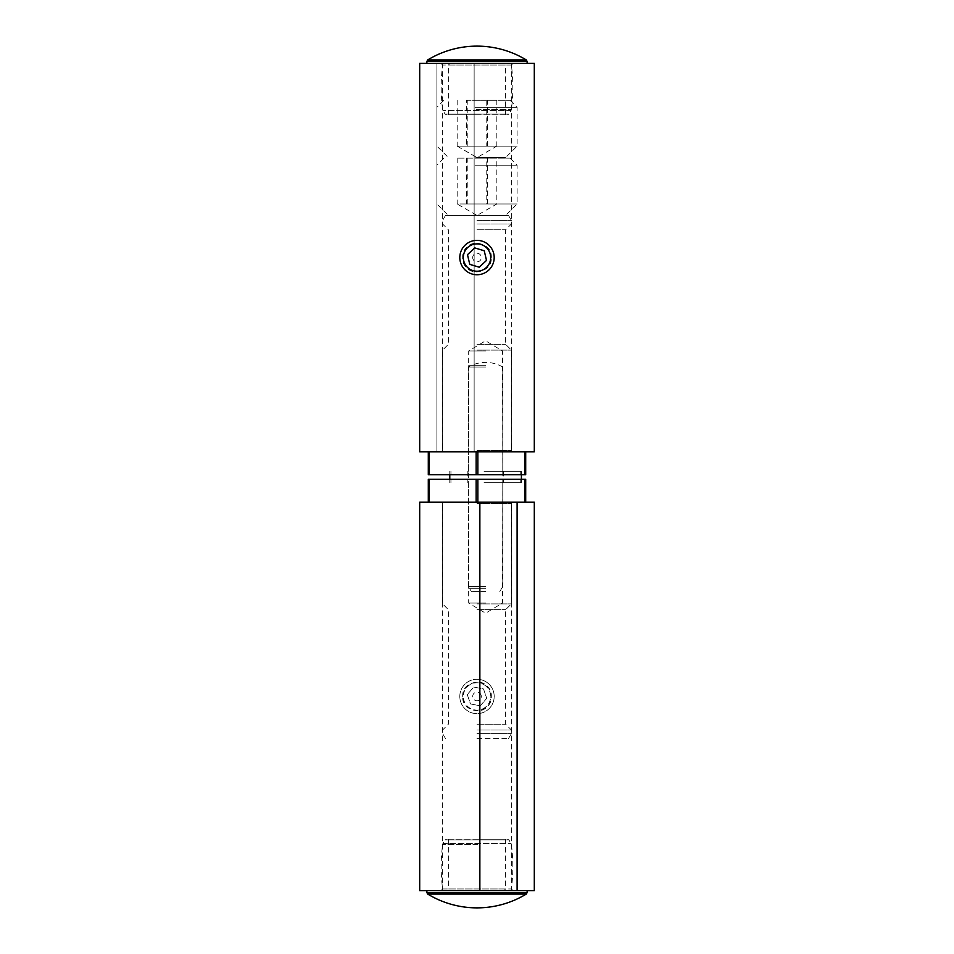 <?xml version="1.0" encoding="UTF-8"?>
<svg xmlns="http://www.w3.org/2000/svg" width="954" height="954" viewBox="0 0 954 954"><rect width="100%" height="100%" fill="white"/><g stroke="black" fill="none" stroke-linecap="round" stroke-linejoin="round"><path stroke-width="0.72" stroke-dasharray="4.77 3.58" d="M485.598 603.047L468.688 603.047L485.598 603.047M485.598 588.332L468.688 588.332L485.598 588.332M485.598 482.724L520.264 482.724L485.598 482.724M485.598 479.29L520.264 479.29L485.598 479.29M476.141 502.209L525.702 502.209L429.157 502.209L476.141 502.209L476.141 479.29L428.298 479.29L428.298 502.209L429.157 502.209L428.298 502.209M525.702 502.209L525.702 479.29L476.141 479.29M485.598 588.153L468.402 588.153L485.598 588.153M477 738.563L508.518 738.563L477 738.563M477 733.602L511.38 733.602L477 733.602M477 729.965L511.38 729.965L477 729.965M477 724.229L505.644 724.229L477 724.229M477 609.642L505.644 609.642L477 609.642M477 603.906L511.38 603.906L477 603.906M477 503.354L511.38 503.354L477 503.354M477 502.209L512.525 502.209L477 502.209M485.598 367.016L468.402 367.016L485.598 367.016M485.598 586.436L468.402 586.436L485.598 586.436M485.598 591.587L471.383 591.587L485.598 591.587M484.835 482.724L503.354 482.724L484.835 482.724M484.835 471.276L503.354 471.276L484.835 471.276M484.048 482.724L521.409 482.724L484.048 482.724M484.048 471.276L521.409 471.276L484.048 471.276M485.598 350.953L468.688 350.953L485.598 350.953M485.598 365.668L468.688 365.668L485.598 365.668M485.598 471.276L520.264 471.276L485.598 471.276M485.598 474.71L520.264 474.71L485.598 474.71M476.141 451.791L525.702 451.791L429.157 451.791L476.141 451.791L476.141 474.71L525.702 474.71L525.702 451.791M428.298 451.791L429.157 451.791L428.298 451.791L428.298 474.71L476.141 474.71M485.598 365.847L468.402 365.847L485.598 365.847M466.339 158.149L466.339 203.977L496.831 203.977L457.169 203.977L477 215.437L508.518 215.437L445.482 215.437L477 215.437L496.843 203.977L496.831 158.149L457.169 158.149L496.831 158.149M477 220.398L511.38 220.398L477 220.398M477 224.035L511.38 224.035L477 224.035M477 229.771L505.644 229.771L477 229.771M477 344.358L505.644 344.358L477 344.358M477 350.094L511.38 350.094L477 350.094M477 450.646L511.38 450.646L477 450.646M477 451.791L512.525 451.791L477 451.791M462.678 696.444C463.513 687.739 468.295 682.969 477 682.122C495.484 681.239 495.484 711.648 477 710.766C468.295 709.919 463.513 705.149 462.678 696.444C461.796 714.916 492.204 714.916 491.322 696.444C492.204 677.972 461.796 677.972 462.678 696.444M477 890.678L442.334 890.678L477 890.678M534.3 502.209L419.7 502.209M517.104 890.678L517.104 502.209M419.7 890.678L534.3 890.678M479.862 502.209L479.862 890.678M485.98 686.129A13.678 13.678 0 0 0 463.572 693.832A13.678 13.678 0 0 0 481.448 709.371A13.678 13.678 0 0 0 485.98 686.129M488.281 683.481A17.184 17.184 0 0 1 489.974 707.725A17.184 17.184 0 0 1 465.719 709.418A17.184 17.184 0 0 1 464.026 685.163A17.184 17.184 0 0 1 488.281 683.481A17.184 17.184 0 0 0 464.026 685.163A17.184 17.184 0 0 0 465.719 709.418A17.184 17.184 0 0 0 489.974 707.725A17.184 17.184 0 0 0 488.281 683.481M480.232 705.829L486.743 698.34L483.511 688.955L473.768 687.059L467.257 694.548L470.489 703.933L480.232 705.829L470.489 703.933L467.257 694.548L473.768 687.059L483.511 688.955L486.743 698.34L480.232 705.829M479.814 693.2A4.293 4.293 0 0 1 478.395 700.51A4.293 4.293 0 0 1 472.779 695.621A4.293 4.293 0 0 1 479.814 693.2M491.322 257.556C490.487 248.851 485.705 244.081 477 243.234C458.516 242.352 458.516 272.761 477 271.878C485.705 271.031 490.487 266.261 491.322 257.556C492.204 276.028 461.796 276.028 462.678 257.556C461.796 239.084 492.204 239.084 491.322 257.556M477 63.322L442.334 63.322L477 63.322M534.3 63.322L419.7 63.322M419.7 451.791L474.138 451.791L474.138 63.322L474.138 451.791L534.3 451.791M436.896 451.791L436.896 63.322L436.896 451.791M460.543 252.583A17.184 17.184 0 0 1 481.973 241.1A17.184 17.184 0 0 1 493.456 262.529A17.184 17.184 0 0 1 472.027 274.013A17.184 17.184 0 0 1 460.543 252.583M472.886 256.316A4.293 4.293 0 0 0 477.978 261.742A4.293 4.293 0 0 0 480.136 254.611A4.293 4.293 0 0 0 472.886 256.316M486.504 260.418L484.238 250.759L474.734 247.897L467.496 254.682L469.762 264.353L479.266 267.215L486.504 260.418M475.271 165.173L517.104 165.173L475.271 165.173M475.581 158.149L510.08 158.149L475.581 158.149M475.271 203.977L517.104 203.977L475.271 203.977M475.772 215.437L505.644 215.437L475.772 215.437M457.169 158.149L457.169 203.977L496.843 203.977L486.17 203.977L486.17 158.149M487.661 203.977L487.661 158.149M467.83 203.977L467.83 158.149M486.17 203.977L466.339 203.977M475.271 107.301L517.104 107.301L475.271 107.301M475.581 100.277L510.08 100.277L475.581 100.277M475.271 146.117L517.104 146.117L475.271 146.117M466.339 100.277L496.831 100.277L466.339 100.277L466.339 146.117L486.17 146.117L486.17 100.277M475.772 157.577L505.644 157.577L475.772 157.577M457.169 100.277L457.169 146.117L466.339 146.117L457.157 146.117L487.661 146.117L457.169 146.117L477 157.577L496.843 146.117L486.17 146.117L496.831 146.117L496.831 100.277M487.661 146.117L487.661 100.277M467.83 146.117L467.83 100.277M486.17 146.117L466.339 146.117M476.475 63.322L503.927 63.322L476.475 63.322M477.56 114.885L448.356 114.885L477.56 114.885M476.404 114.885L507.516 114.885L476.404 114.885M476.32 109.46L511.38 109.46L476.32 109.46M511.368 65.039L442.62 65.039L511.368 65.039M513.085 63.322L440.903 63.322L513.097 63.322L511.38 65.039C513.288 79.85 513.288 94.661 511.38 109.46L511.153 110.318L442.847 110.318L511.153 110.318L509.007 114.027L444.993 114.027L509.007 114.027L507.516 114.885M476.01 63.322L527.133 63.322L476.01 63.322M526.31 59.947L427.69 59.947M477.525 890.678L450.073 890.678L477.525 890.678M476.44 839.115L505.644 839.115L476.44 839.115M477.596 839.115L446.484 839.115L477.596 839.115M477.68 844.54L442.62 844.54L477.68 844.54M442.632 888.961L511.38 888.961L442.632 888.961M440.915 890.678L513.097 890.678L440.903 890.678L442.62 888.961C440.712 874.15 440.712 859.339 442.62 844.54L442.847 843.682L511.153 843.682L442.847 843.682L444.993 839.973L509.007 839.973L444.993 839.973L446.484 839.115M477.99 890.678L426.867 890.678L477.99 890.678M427.69 894.053L526.31 894.053M477.859 479.29L477.859 502.209M524.843 479.29L524.843 502.209M429.157 479.29L429.157 502.209M524.843 474.71L524.843 451.791M477.859 474.71L477.859 451.791M429.157 474.71L429.157 451.791M505.644 114.885L505.644 65.039L448.356 65.039L505.644 65.039L503.927 63.322M527.133 61.414L426.867 61.414M448.356 839.115L448.356 888.961L505.644 888.961L448.356 888.961L450.073 890.678M426.867 892.586L527.133 892.586M468.402 482.724L468.688 603.047L485.598 613.207L502.496 603.047L502.782 482.724M450.932 479.29L450.932 482.724M520.264 479.29L520.264 482.724M508.518 738.563L511.38 733.602L511.38 729.965L505.644 724.229L505.644 609.642L511.38 603.906L511.38 503.354L512.525 502.209M445.482 738.563L442.62 733.602L442.62 729.965L448.356 724.229L448.356 609.642L442.62 603.906L442.62 503.354L441.475 502.209M499.801 591.587L502.782 586.436L502.782 367.016A34.368 34.368 0 0 0 468.402 367.016L468.402 586.436L471.383 591.587M467.83 471.276L467.83 482.724M503.354 471.276L503.354 482.724M449.787 471.276L449.787 474.71M449.787 479.29L449.787 482.724M521.409 471.276L521.409 474.71M521.409 479.29L521.409 482.724M502.782 471.276L502.496 350.953L485.598 340.793L468.688 350.953L468.402 471.276M520.264 474.71L520.264 471.276M450.932 474.71L450.932 471.276M445.482 215.437L442.62 220.398L442.62 224.035L448.356 229.771L448.356 344.358L442.62 350.094L442.62 450.646L441.475 451.791M508.518 215.437L511.38 220.398L511.38 224.035L505.644 229.771L505.644 344.358L511.38 350.094L511.38 450.646L512.525 451.791M442.334 502.209L442.334 890.678M511.666 502.209L511.666 890.678M442.334 63.322L442.334 451.791M511.666 63.322L511.666 451.791M443.92 158.149L436.896 165.173L436.896 203.977L448.356 215.437M510.08 158.149L517.104 165.173L517.104 203.977L505.644 215.437M443.92 100.277L436.896 107.301L436.896 146.117L448.356 157.577M510.08 100.277L517.104 107.301L517.104 146.117L505.644 157.577M448.356 114.885L448.356 65.039L450.073 63.322M440.903 63.322L442.62 65.039C440.712 79.85 440.712 94.661 442.62 109.46L444.993 114.027L446.484 114.885M505.644 839.115L505.644 888.961L503.927 890.678M513.097 890.678L511.38 888.961C513.288 874.15 513.288 859.339 511.38 844.54L509.007 839.973L507.516 839.115"/><path stroke-width="1.43" d="M428.298 502.209L428.298 479.29L525.702 479.29L525.702 502.209M525.702 451.791L525.702 474.71L428.298 474.71L428.298 451.791M479.862 502.209L534.3 502.209L534.3 890.678L479.862 890.678L479.862 502.209L419.7 502.209L419.7 890.678L479.862 890.678M517.104 890.678L517.104 502.209M419.7 63.322L534.3 63.322L534.3 451.791L419.7 451.791L419.7 63.322M463.906 253.597A13.678 13.678 0 0 1 486.969 248.195A13.678 13.678 0 0 1 480.124 270.864A13.678 13.678 0 0 1 463.906 253.597M460.543 252.583A17.184 17.184 0 0 0 472.027 274.013A17.184 17.184 0 0 0 493.456 262.529A17.184 17.184 0 0 0 481.973 241.1A17.184 17.184 0 0 0 460.543 252.583M479.266 267.215L469.762 264.353L467.496 254.682L474.734 247.897L484.238 250.759L486.504 260.418L479.266 267.215M526.31 59.947A94.899 94.899 0 0 0 427.69 59.947L526.31 59.947L527.133 61.414L426.867 61.414L426.867 63.322M427.69 894.053A94.899 94.899 0 0 0 526.31 894.053L427.69 894.053L426.867 892.586L527.133 892.586L527.133 890.678M524.843 479.29L524.843 502.209M477.859 479.29L477.859 502.209M476.141 479.29L476.141 502.209M429.157 479.29L429.157 502.209M476.141 474.71L476.141 451.791M477.859 474.71L477.859 451.791M524.843 474.71L524.843 451.791M429.157 474.71L429.157 451.791M449.787 474.71L449.787 479.29M521.409 474.71L521.409 479.29M527.133 63.322L527.133 61.414M427.69 59.947L426.867 61.414M426.867 890.678L426.867 892.586M526.31 894.053L527.133 892.586"/></g></svg>
